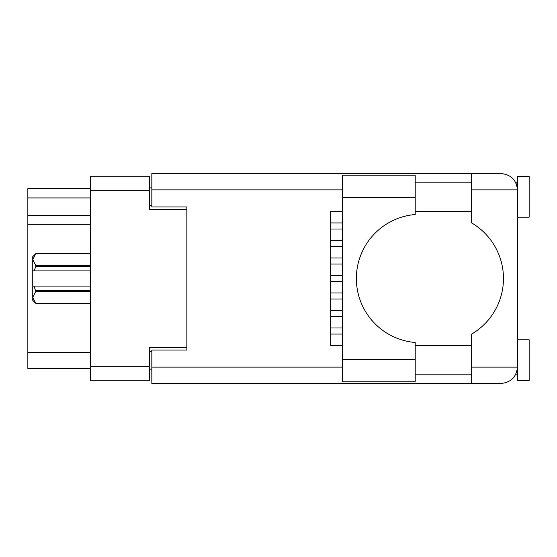 <?xml version="1.0" encoding="UTF-8"?>
<svg xmlns="http://www.w3.org/2000/svg" width="557" height="557" viewBox="0 0 557 557"><rect width="100%" height="100%" fill="white"/><g stroke="black" fill="none" stroke-linecap="round" stroke-linejoin="round"><path stroke-width="0.84" d="M186.853 350.068L186.853 347.61L149.499 347.61L149.499 380.765L90.659 380.765L90.659 176.235L149.499 176.235L149.499 209.39L186.853 209.39L186.853 206.932L186.853 350.068L151.831 350.068L151.831 367.112L342.36 367.112M151.831 369.096L149.499 369.096M149.499 187.904L151.831 187.904M90.659 197.944L27.85 197.944L27.85 188.607L90.659 188.607M90.659 368.393L27.85 368.393L27.85 352.518L90.659 352.518M90.659 224.798L27.85 224.798L27.85 352.518M27.85 197.944L27.85 215.462L90.659 215.462M27.85 224.798L27.85 215.462M330.684 334.068L342.36 334.068L330.684 334.068M342.36 327.996L330.684 327.996L342.36 327.996M415.209 197.366L415.209 214.515A64.208 64.208 0 0 0 356.369 278.5A64.208 64.208 0 0 0 415.209 342.485L415.209 381.817L342.36 381.817L342.36 175.183L415.209 175.183L415.209 197.366L342.36 197.366M516.457 184.221L515.545 182.188L517.474 182.188M151.831 367.112L151.831 383.453L501.133 383.453C510.985 382.415 516.436 376.964 517.474 367.112L517.474 176.346L529.15 176.346L529.15 217.209L517.474 217.209M517.474 339.791L529.15 339.791L529.15 380.654L517.474 380.654L517.474 367.112L517.161 370.287M415.209 374.812L471.48 374.812M415.209 345.625L471.48 345.625M415.209 211.375L471.48 211.375M415.209 182.188L471.48 182.188M471.48 189.888L471.48 173.547L501.133 173.547C510.985 174.585 516.436 180.036 517.474 189.888L471.48 189.888L471.48 222.828A64.445 64.445 0 0 1 471.48 334.172L471.48 367.112L517.474 367.112M186.853 206.932L151.831 206.932L151.831 173.547L471.48 173.547M342.36 345.625L330.684 345.625L330.684 211.375L342.36 211.375M471.48 383.453L471.48 367.112M515.545 182.188L517.154 186.665M516.471 372.758L517.154 370.335M330.684 229.004L342.36 229.004L330.684 229.004M342.36 222.932L330.684 222.932L342.36 222.932M330.684 211.486L342.36 211.486L330.684 211.486M342.36 345.514L330.684 345.514L342.36 345.514M330.684 264.025L342.36 264.025L330.684 264.025M342.36 257.954L330.684 257.954L342.36 257.954M330.684 299.046L342.36 299.046L330.684 299.046M342.36 292.975L330.684 292.975L342.36 292.975M330.684 246.514L342.36 246.514L330.684 246.514M342.36 240.443L330.684 240.443L342.36 240.443M330.684 281.536L342.36 281.536L330.684 281.536M342.36 275.464L330.684 275.464L342.36 275.464M330.684 316.557L342.36 316.557L330.684 316.557M342.36 310.486L330.684 310.486L342.36 310.486M90.659 291.45L35.787 291.45L34.033 286.089L90.659 286.089M35.787 290.406L90.659 290.406M90.659 266.594L35.787 266.594L34.033 270.911L32.752 270.911L32.752 259.597L35.787 265.55L90.659 265.55M35.787 266.594L35.787 265.55M34.033 286.089L32.752 286.089L32.752 297.403L35.787 303.363L90.659 303.356L35.787 303.363L32.752 300.334L32.752 297.403L35.787 291.45M32.752 259.597L32.752 256.666L35.787 253.637L90.659 253.637L35.787 253.637L32.752 259.597L32.814 258.761M32.752 270.911L32.752 286.089M90.659 270.911L34.033 270.911M90.659 366.29L149.499 366.29M149.499 190.71L90.659 190.71M149.499 351.585L151.831 351.585M151.831 205.415L149.499 205.415M342.36 189.888L151.831 189.888M415.209 359.634L342.36 359.634M515.545 374.812L517.474 374.812"/></g></svg>
